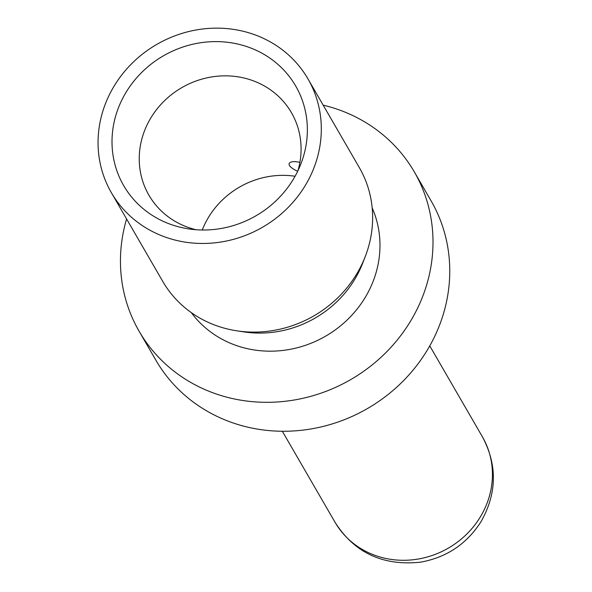 <?xml version="1.0" encoding="UTF-8"?>
<svg xmlns="http://www.w3.org/2000/svg" width="592" height="592" viewBox="0 0 592 592"><rect width="100%" height="100%" fill="white"/><g stroke="black" fill="none" stroke-linecap="round" stroke-linejoin="round"><path stroke-width="0.89" d="M297.65 171.317C291.19 168.195 288.385 165.553 289.236 163.399C290.494 161.468 294.046 161.12 299.9 162.356M202.249 230.007A82.347 76.56 149.9 0 1 295.075 176.253M297.917 170.77A82.347 76.56 -30.1 0 0 291.419 112.635A82.347 76.56 -30.1 0 0 181.796 87.646A82.347 76.56 -30.1 0 0 148.903 195.16A82.347 76.56 -30.1 0 0 181.167 224.531A82.347 76.56 -30.1 0 0 196.078 229.733M162.622 221.06A99.382 92.404 149.9 0 1 122.033 99.648A99.382 92.404 149.9 0 1 248.751 47.264A99.382 92.404 149.9 0 1 300.891 163.903A99.382 92.404 149.9 0 1 188.641 228.897A99.382 92.404 149.9 0 1 162.622 221.06M307.973 78.899L359.3 167.543A113.575 105.598 149.9 0 1 365.249 256.558A113.575 105.598 149.9 0 1 236.97 330.839A113.575 105.598 149.9 0 1 207.23 321.885A113.575 105.598 149.9 0 1 162.726 281.37L111.392 192.726A113.575 105.598 149.9 0 1 156.762 44.422A113.575 105.598 149.9 0 1 307.973 78.899A113.575 105.598 149.9 0 1 288.267 207.341A113.575 105.598 149.9 0 1 155.903 233.233A113.575 105.598 149.9 0 1 111.392 192.726M365.249 256.558L362.674 263.196A105.058 97.68 149.9 0 1 244.008 331.912L236.97 330.839M372.176 207.873A105.058 97.68 149.9 0 1 345.565 321.486A105.058 97.68 149.9 0 1 226.98 341.71A105.058 97.68 149.9 0 1 191.297 312.613M323.165 105.139A159.011 147.845 149.9 0 1 414.333 171.917L431.094 200.858A159.011 147.845 149.9 0 1 403.507 380.678A159.011 147.845 149.9 0 1 218.196 416.931A159.011 147.845 149.9 0 1 155.888 360.217L139.127 331.276A159.011 147.845 149.9 0 1 126.592 218.966M414.333 171.917A159.011 147.845 149.9 0 1 386.746 351.737A159.011 147.845 149.9 0 1 201.435 387.989A159.011 147.845 149.9 0 1 139.127 331.276M335.005 522.225A85.181 79.202 -30.1 0 0 448.41 548.081A85.181 79.202 -30.1 0 0 482.436 436.859C497.465 465.016 497.006 493.262 481.067 521.589C466.807 543.944 446.627 557.472 420.527 562.171C382.854 566.093 354.349 552.78 335.005 522.225L282.332 431.257M429.762 345.883L482.436 436.859"/></g></svg>
